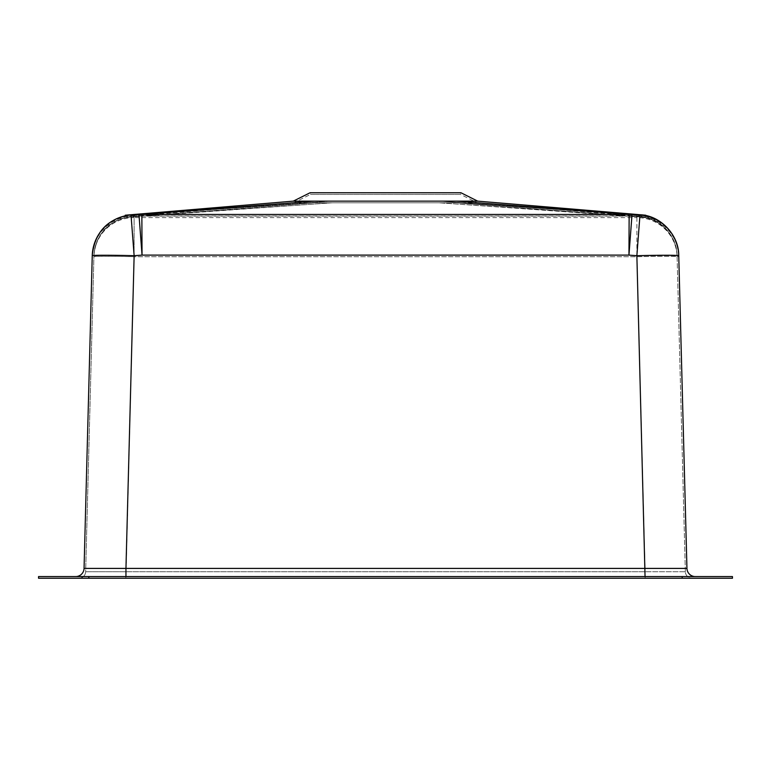 <?xml version="1.0" encoding="UTF-8"?>
<svg xmlns="http://www.w3.org/2000/svg" width="771" height="771" viewBox="0 0 771 771"><rect width="100%" height="100%" fill="white"/><g stroke="black" fill="none" stroke-linecap="round" stroke-linejoin="round"><path stroke-width="0.58" stroke-dasharray="3.85 2.89" d="M310.077 192.75L460.923 192.75M310.472 192.75L460.528 192.75L310.472 192.75L310.472 194.427L293.77 202.773L456.162 202.783L314.838 202.783L141.864 216.131L629.136 216.131L456.162 202.783L477.21 202.773L460.528 194.427L316.206 194.427L460.528 194.427L460.528 192.75M78.95 578.25L692.05 578.25L78.95 578.25A6.708 6.708 0 0 0 85.648 571.725L93.927 255.741L85.648 571.725L125.866 571.725L85.648 571.725A6.708 6.708 0 0 1 78.95 578.25A6.708 6.708 0 0 0 85.648 571.725M682.171 578.25L732.45 578.25L732.45 576.573L682.171 576.573L682.171 578.25L88.829 578.25L88.829 576.573L38.55 576.573L38.55 578.25L88.829 578.25M685.352 571.725L677.073 255.741L685.352 571.725L645.134 571.725L685.352 571.725A6.708 6.708 0 0 0 692.05 578.25A6.708 6.708 0 0 1 685.352 571.725A6.708 6.708 0 0 0 692.05 578.25M456.432 202.802L639.564 216.882A40.227 40.227 -1.5 0 1 677.083 255.962L677.073 255.741A40.227 40.227 -1.5 0 0 639.853 216.68L439.007 202.802L636.913 216.844L636.913 217.615L134.087 217.615L134.087 216.844L332.205 202.792M331.993 202.802L131.147 216.68A40.227 40.227 1.5 0 0 93.927 255.741L93.917 255.962A40.227 40.227 1.5 0 1 131.436 216.882L314.568 202.802M311.918 194.427L316.206 194.427L311.918 194.427C309.981 194.427 309.981 194.427 311.918 194.427C309.981 194.427 309.981 194.427 311.918 194.427M131.147 216.68L134.135 255.741L125.866 571.725L645.134 571.725L125.866 571.725L134.115 256.733L134.087 217.615A40.227 40.179 1.5 0 0 93.898 256.733A40.227 1.05 1.5 0 1 134.115 256.733L636.885 256.733L645.134 571.725L636.865 255.741L639.853 216.68M636.913 217.615L636.885 256.733A40.227 1.05 -1.5 0 1 677.102 256.733A40.227 40.179 -1.5 0 0 636.913 217.615M677.073 255.741A40.227 1.05 -1.5 0 0 636.865 255.741L628.953 255.153L142.047 255.153L139.088 216.092A40.227 25.568 85.7 0 1 141.864 216.131L142.047 255.153L134.135 255.741A40.227 1.05 1.5 0 0 93.927 255.741M628.953 255.153L629.136 216.131A40.227 25.568 -85.7 0 1 631.912 216.092L628.953 255.153M677.083 255.962A40.227 40.179 -1.5 0 0 636.913 216.844A40.227 32.739 -86 0 1 639.564 216.882M131.436 216.882A40.227 32.739 86 0 1 134.087 216.844A40.227 40.179 1.5 0 0 93.917 255.962M682.171 576.573L88.829 576.573M645.048 576.573L75.683 576.573L695.317 576.573L645.048 576.573L645.048 568.41L84.058 568.41A8.385 8.385 0 0 1 75.683 576.573M639.978 215.013L639.67 215.215A41.904 34.107 -86 0 0 636.913 215.167L636.913 215.938L134.087 215.938L134.087 215.167L331.954 201.135L131.33 215.215A41.904 41.904 1.5 0 0 92.241 255.924L84.058 568.41M297.066 201.135L439.046 201.135L636.913 215.167A41.904 41.856 -1.5 0 1 678.759 255.924A41.904 41.904 -1.5 0 0 639.67 215.215L439.046 201.135L473.934 201.135M92.25 255.702L92.241 255.924A41.904 41.856 1.5 0 1 134.087 215.167A41.904 34.107 86 0 0 131.33 215.215L131.022 215.013M695.317 576.573A8.385 8.385 0 0 1 686.942 568.41L678.75 255.702M125.952 576.573L134.115 256.695L636.885 256.695A41.904 1.099 -1.5 0 1 678.779 256.695A41.904 41.846 -1.5 0 0 636.913 215.938L636.885 256.695L645.048 568.41L686.942 568.41M134.115 256.695L134.087 215.938A41.904 41.846 1.5 0 0 92.221 256.695A41.904 1.099 1.5 0 1 134.115 256.695M645.134 578.25L645.134 571.725L645.134 578.25M125.866 578.25L125.866 571.725L125.866 578.25M93.937 255.461C96.327 233.121 108.615 220.101 130.791 216.429L293.674 202.783M677.063 255.461L677.063 255.461C677.227 236.418 660.227 217.383 640.209 216.429L477.326 202.783"/><path stroke-width="1.16" d="M473.934 201.135L477.683 201.135L460.923 192.75L310.077 192.75L293.317 201.125L297.066 201.135M732.45 578.25L682.171 578.25L682.171 576.573L732.45 576.573L732.45 578.25M88.829 578.25L38.55 578.25L38.55 576.573L88.829 576.573L88.829 578.25L682.171 578.25M88.829 576.573L682.171 576.573M645.761 215.215L477.683 201.135L314.491 201.135L141.854 214.463L629.146 214.463L456.509 201.135L639.67 215.215M629.146 214.463A41.904 26.628 -85.7 0 1 632.037 214.415L628.953 255.114L629.146 214.463M131.33 215.215L314.491 201.135L293.317 201.135L125.239 215.215M138.963 214.415A41.904 26.628 85.7 0 1 141.854 214.463L142.047 255.114L134.135 255.702L125.952 568.41L686.942 568.41L678.75 255.702A41.904 41.904 -1.5 0 0 639.978 215.013L636.865 255.702L628.953 255.114L142.047 255.114L138.963 214.415M125.952 576.573L125.952 568.41L84.058 568.41L92.25 255.702A41.904 41.904 1.5 0 1 131.022 215.013L134.135 255.702A41.904 1.099 1.5 0 0 92.25 255.702L92.241 255.924M695.317 576.573A8.385 8.385 0 0 1 686.942 568.41A8.385 8.385 0 0 0 695.317 576.573M84.058 568.41A8.385 8.385 0 0 1 75.683 576.573A8.385 8.385 0 0 0 84.058 568.41M645.048 576.573L636.865 255.702A41.904 1.099 -1.5 0 1 678.75 255.702M678.74 255.423L678.74 255.423C678.923 235.637 661.219 215.735 640.344 214.762M130.656 214.762C107.554 218.588 94.756 232.138 92.26 255.423"/></g></svg>
